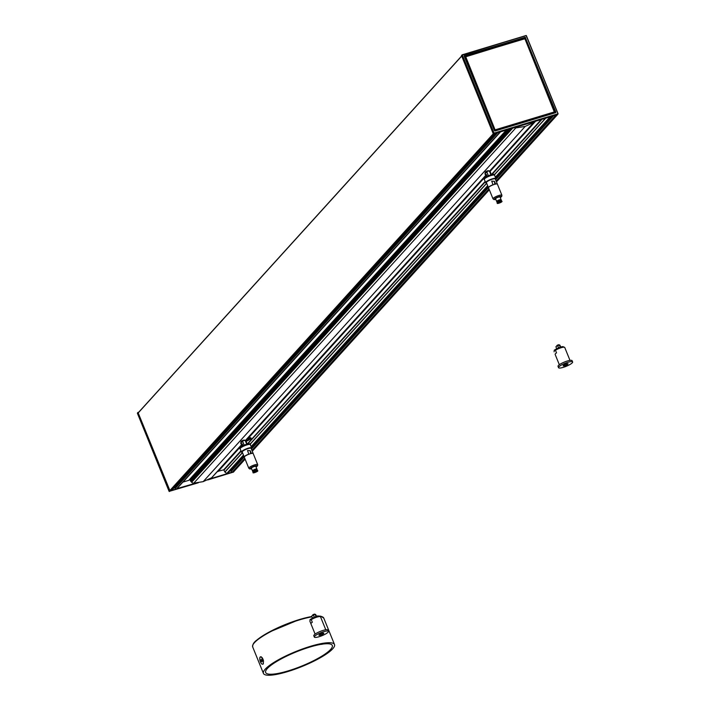<?xml version="1.0" encoding="UTF-8"?>
<svg xmlns="http://www.w3.org/2000/svg" width="710" height="710" viewBox="0 0 710 710"><rect width="100%" height="100%" fill="white"/><g stroke="black" fill="none" stroke-linecap="round" stroke-linejoin="round"><path stroke-width="1.06" d="M560.243 347.226L559.391 345.122L557.652 345.646L557.341 345.184L557.652 345.646L557.341 345.184L556.622 345.974M558.548 347.847L557.652 345.646A2.157 0.453 157.9 0 0 555.948 346.835L556.711 348.708M557.385 345.166L559.391 345.122A2.157 0.453 157.9 0 1 559.941 345.211L560.705 347.083M241.471 444.93L212.05 477.386A2.876 2.574 -137.8 0 1 211.598 477.768L203.175 481.646L193.786 483.146A2.876 2.574 -137.8 0 1 191.638 482.285L190.999 481.291L510.517 128.821L190.733 481.229A7.668 6.869 -137.8 0 1 190.289 480.563L508.44 129.451M514.501 127.623A2.876 2.574 42.2 0 0 515.815 127.915L525.205 126.415L533.636 122.537A2.876 2.574 42.2 0 0 534.452 121.596M203.175 481.646L525.205 126.415M511.058 128.661L191.025 481.691M190.653 479.969L190.599 479.924A0.959 0.861 -137.8 0 1 190.2 479.445L190.04 479.037M250.595 438.301A5.511 1.163 157.9 0 0 250.701 438.123A5.511 1.163 157.9 0 0 250.728 437.848A5.511 1.163 157.9 0 0 250.683 437.777M247.062 438.762A5.032 1.065 -22.1 0 1 250.435 438.718A5.032 1.065 -22.1 0 1 250.337 438.878A5.032 1.065 -22.1 0 1 246.121 441.363M249.405 438.425A4.074 0.861 -22.1 0 1 249.299 438.718A4.074 0.861 -22.1 0 1 245.837 440.759M246.086 441.274A4.553 0.959 157.9 0 0 249.902 439.011A4.553 0.959 157.9 0 0 249.831 438.487A4.553 0.959 157.9 0 0 246.92 438.922M243.708 455.687L227.635 473.419A0.959 0.861 -137.8 0 1 227.28 473.641L232.241 472.141A0.959 0.861 -137.8 0 1 231.043 471.529L231.016 471.467A1.34 1.198 -137.8 0 1 231.007 470.526A3.133 2.804 42.2 0 0 231.203 469.479M176.888 488.631L196.217 483.022M209.61 478.975L227.129 473.685L224.937 472.088L223.703 469.842L217.606 471.404M217.287 471.759L241.515 445.028L217.074 471.848M506.354 130.081L188.895 480.297L182.869 482.125M495.358 133.4L171.855 490.255A0.959 0.861 -137.8 0 1 171.5 490.477L176.462 488.986A0.959 0.861 -137.8 0 1 175.263 487.406A3.133 2.804 42.2 0 0 175.485 486.252M169.335 491.515L170.045 490.921L138.157 412.838L461.678 55.992M138.787 412.128L137.864 412.608L169.637 490.85L169.149 491.418M207.728 479.933L233.412 472.097M137.891 412.43L137.376 413.22L169.122 491.409L198.374 482.756L169.131 491.382L137.385 413.193L137.855 412.519M245.101 459.122L233.696 471.706L232.241 472.141L244.773 458.314M243.663 455.572L227.129 473.685L243.628 455.483M495.518 177.624L550.774 116.671L500.266 131.918L176.462 488.986L500.115 131.962L493.281 133.835L461.509 55.584L462.059 54.919M495.145 133.462L171.5 490.477L170.045 490.921L493.69 133.906M137.376 413.22L137.864 412.608M496.13 181.041L555.886 115.126L550.774 116.671M493.521 133.95L494.045 133.116L557.98 113.804L557.625 114.496M557.51 114.638L496.459 181.849M494.488 130.755L464.162 56.09L494.586 130.738L555.673 112.508M494.897 129.877L465.574 56.472L465.254 56.889L494.897 129.877M494.675 129.992L465.032 56.995L524.672 38.624L465.574 56.472M554.386 111.994L495.323 129.788L554.51 111.878L524.912 38.739L465.68 56.596L495.136 130.001L554.466 111.94M493.281 133.835L493.814 133.223L462.29 54.927L461.509 55.584M555.291 112.633L524.956 37.745L555.282 112.615L494.763 130.888M555.886 115.126L557.341 114.683M555.93 112.207L525.382 37.648L555.513 112.57M525.613 37.541L464.367 56.276M524.495 38.677L465.228 56.551M554.537 111.692L524.903 38.757L554.359 112.091M558.078 113.795L526.137 35.5M247.524 438.256A5.751 1.216 -22.1 0 1 247.666 438.212L485.72 175.636L247.763 438.123M485.747 175.69L248.447 438.008A5.751 1.216 -22.1 0 1 251.047 438.017A5.751 1.216 -22.1 0 1 250.79 438.647A5.751 1.216 -22.1 0 1 249.015 439.943M565.799 350.074L564.743 347.465A5.751 1.216 157.9 0 0 561.131 347.722A5.751 1.216 157.9 0 0 555.46 350.27L554.412 350.332L554.075 351.787A5.751 1.216 157.9 0 0 554.084 351.787A5.751 1.216 157.9 0 0 554.084 351.796L554.075 351.778M555.46 350.27L556.516 352.87A5.751 1.216 -22.1 0 0 555.14 354.397L559.329 364.718M563.873 365.055A2.636 0.559 157.9 0 0 563.136 365.819A2.636 0.559 157.9 0 0 565.79 365.339A2.636 0.559 157.9 0 0 568.027 363.831A2.636 0.559 157.9 0 0 566.438 363.928A2.636 0.559 157.9 0 0 563.873 365.055M560.66 365.481A7.597 1.606 157.9 0 0 558.539 367.682A7.597 1.606 157.9 0 0 566.189 366.316A7.597 1.606 157.9 0 0 572.624 361.967A7.597 1.606 157.9 0 0 568.053 362.251A7.597 1.606 157.9 0 0 560.66 365.481M572.624 361.967L572.091 360.662A7.597 1.606 157.9 0 0 567.53 360.955A7.597 1.606 157.9 0 0 560.128 364.177A7.597 1.606 157.9 0 0 558.016 366.378L558.539 367.682M500.736 200.167A2.396 0.506 157.9 0 0 500.958 199.989A2.396 0.506 157.9 0 0 501.109 199.679A2.396 0.506 157.9 0 0 498.695 200.113A2.396 0.506 157.9 0 0 496.672 201.48A2.396 0.506 157.9 0 0 497.275 201.578M496.672 201.48L495.589 198.827A2.396 0.506 -22.1 0 1 497.621 197.451A2.396 0.506 -22.1 0 1 500.035 197.025L501.109 199.679M500.781 200.273L497.32 201.684M497.302 203.042L496.947 202.173A2.396 0.506 -22.1 0 1 498.979 200.806A2.396 0.506 -22.1 0 1 501.393 200.371L501.748 201.241A2.396 0.506 -22.1 0 0 499.858 201.48A2.396 0.506 -22.1 0 0 497.453 202.732A2.396 0.506 -22.1 0 0 497.302 203.042C496.246 204.604 503.585 201.622 501.748 201.241M495.367 179.151A4.846 1.021 157.9 0 0 495.349 179A4.846 1.021 157.9 0 0 488.356 180.873A4.846 1.021 157.9 0 0 486.377 182.648A4.846 1.021 157.9 0 0 486.474 182.763M490.947 174.811L489.474 171.287L487.903 170.977L486.909 172.06L488.356 175.725M485.871 175.991L484.948 173.764L485.276 172.104C487.264 170.427 488.906 170.276 490.184 171.634A2.831 0.595 157.9 0 0 489.607 171.509M486.199 174.394L486.705 176.506L485.56 174.234L485.507 175.13M488.507 187.715A4.793 1.012 -22.1 0 1 488.471 187.653A4.793 1.012 -22.1 0 1 493.015 184.724L491.702 181.112L494.471 181.316L495.544 183.961A4.793 1.012 -22.1 0 1 497.355 184.05A4.793 1.012 -22.1 0 1 497.364 184.121M486.359 176.71A1.438 0.568 73.2 0 1 485.906 175.982A1.438 0.568 73.2 0 1 485.791 174.225M490.503 172.743L491.391 174.598M501.899 195.25L497.408 184.183A4.793 1.012 157.9 0 0 492.58 185.044A4.793 1.012 157.9 0 0 488.516 187.786L493.015 198.862A4.793 1.012 -22.1 0 1 493.237 198.33A4.793 1.012 -22.1 0 1 497.994 195.765A4.793 1.012 -22.1 0 1 501.899 195.25L501.721 196.457L500.284 197.637M260.579 656.839A3.834 1.509 73.2 0 1 260.703 656.785A3.834 1.509 73.2 0 1 261.386 656.928L263.508 661.099L263.144 664.098L262.425 664.232M262.096 657.62A3.834 1.509 73.2 0 1 263.508 661.099M261.449 661.56L261.049 659.279L262.167 660.761L262.061 661.791L261.449 661.56L262.105 661.356M260.943 660.309L261.866 660.025M260.41 661.8A3.834 1.509 73.2 0 1 260.446 656.865A3.834 1.509 73.2 0 1 263.002 660.096A3.834 1.509 73.2 0 1 262.664 664.205A3.834 1.509 73.2 0 1 260.41 661.8M263.392 663.664A3.834 1.509 73.2 0 1 262.922 664.134A3.834 1.509 73.2 0 1 262.789 664.152M321.399 644.289A1.917 0.754 -106.8 0 0 321.754 644.36A1.917 0.754 -106.8 0 0 321.905 644.263A1.917 0.754 -106.8 0 0 321.95 644.201M310.465 646.313A38.358 8.103 -22.1 0 1 334.517 644.556A38.358 8.103 -22.1 0 1 302.025 666.495A38.358 8.103 -22.1 0 1 263.437 673.417A38.358 8.103 -22.1 0 1 310.465 646.313M260.029 657.229L261.36 656.91M309.746 647.103A35.962 7.597 -22.1 0 1 332.289 645.461A35.962 7.597 -22.1 0 1 301.839 666.024A35.962 7.597 -22.1 0 1 265.655 672.512A35.962 7.597 -22.1 0 1 309.746 647.103M256.532 469.559A2.396 0.506 157.9 0 0 256.745 469.372A2.396 0.506 157.9 0 0 256.905 469.061A2.396 0.506 157.9 0 0 254.491 469.496A2.396 0.506 157.9 0 0 252.458 470.872A2.396 0.506 157.9 0 0 253.071 470.961M252.458 470.872L251.384 468.209A2.396 0.506 -22.1 0 1 253.408 466.843A2.396 0.506 -22.1 0 1 255.822 466.408L256.905 469.061M256.576 469.665L253.115 471.067M253.097 472.434L252.742 471.564A2.396 0.506 -22.1 0 1 254.775 470.189A2.396 0.506 -22.1 0 1 257.189 469.763L257.535 470.623A2.396 0.506 -22.1 0 0 255.644 470.863A2.396 0.506 -22.1 0 0 253.248 472.123A2.396 0.506 -22.1 0 0 253.097 472.434C252.041 473.987 259.381 471.014 257.535 470.623M251.154 448.542A4.846 1.021 157.9 0 0 251.145 448.392A4.846 1.021 157.9 0 0 244.142 450.264A4.846 1.021 157.9 0 0 242.172 452.03A4.846 1.021 157.9 0 0 242.27 452.146M246.743 444.194L245.269 440.67L243.699 440.36L242.696 441.451L244.142 445.117M241.666 445.374L240.734 443.146L241.072 441.487C243.06 439.818 244.702 439.659 245.98 441.017A2.831 0.595 157.9 0 0 245.403 440.892M242.492 445.907L241.356 443.626L241.293 444.522M244.293 457.107A4.793 1.012 -22.1 0 1 244.258 457.045A4.793 1.012 -22.1 0 1 248.802 454.107L247.497 450.504L250.266 450.708L251.34 453.344A4.793 1.012 -22.1 0 1 253.142 453.433A4.793 1.012 -22.1 0 1 253.159 453.504M242.145 446.102A1.438 0.568 73.2 0 1 241.702 445.365A1.438 0.568 73.2 0 1 241.577 443.617M246.299 442.135L247.222 444.07L485.161 181.432M257.695 464.642L253.195 453.566A4.793 1.012 157.9 0 0 248.376 454.435A4.793 1.012 157.9 0 0 244.311 457.178L248.811 468.245A4.793 1.012 -22.1 0 1 249.032 467.712A4.793 1.012 -22.1 0 1 253.789 465.156A4.793 1.012 -22.1 0 1 257.695 464.642L257.517 465.849L256.07 467.029M321.594 619.457L320.538 616.848A5.751 1.216 157.9 0 0 316.926 617.114A5.751 1.216 157.9 0 0 311.246 619.653L310.208 619.723L309.871 621.179L315.116 634.101M311.246 619.653L312.311 622.262A5.751 1.216 -22.1 0 0 310.927 623.779L309.871 621.179M319.669 634.438A2.636 0.559 157.9 0 0 318.932 635.202A2.636 0.559 157.9 0 0 321.586 634.731A2.636 0.559 157.9 0 0 323.813 633.222A2.636 0.559 157.9 0 0 322.233 633.32A2.636 0.559 157.9 0 0 319.669 634.438M316.456 634.864A7.597 1.606 157.9 0 0 314.335 637.074A7.597 1.606 157.9 0 0 321.976 635.698A7.597 1.606 157.9 0 0 328.419 631.35A7.597 1.606 157.9 0 0 323.849 631.643A7.597 1.606 157.9 0 0 316.456 634.864M328.419 631.35L327.887 630.045A7.597 1.606 157.9 0 0 323.316 630.338A7.597 1.606 157.9 0 0 315.923 633.56A7.597 1.606 157.9 0 0 313.802 635.769L314.335 637.074M316.039 616.608L315.187 614.514L313.438 615.038L313.137 614.567L314.636 614.097M314.335 617.238L313.137 614.567L311.743 616.218A2.157 0.453 157.9 0 1 313.438 615.038L313.137 614.567L312.418 615.366M313.181 614.558L315.187 614.514A2.157 0.453 157.9 0 1 315.737 614.594L316.5 616.466M533.636 122.537L489.705 170.995M485.649 175.468L245.491 440.386M241.444 444.859L211.598 477.768M515.815 127.915L193.786 483.146M512.638 128.182L191.638 482.285M510.472 128.838L190.946 481.309M510.082 128.954L190.733 481.229M508.644 129.389L190.289 480.563M507.117 129.85L190.2 479.445M508.271 129.504L190.599 479.924M207.755 479.916L233.865 471.653M464.278 56.063L525.143 37.523L464.269 56.019M462.29 54.927L494.045 133.116L557.98 113.804L526.225 35.615L462.29 54.927M494.87 130.88L555.61 112.544M494.968 131.004L555.735 112.659M525.134 37.293L464.367 55.637M495.154 130.241L554.288 112.384M461.544 55.407L526.119 35.5L462.201 54.803M534.781 121.499L489.838 171.11M241.506 445.01L217.216 471.804M489.865 171.145L534.896 121.463M535.384 121.312L490.033 171.341M485.853 175.947L248.314 437.981M248.447 438.008L485.906 176.062M490.095 171.438L535.597 121.25M188.718 480.404L506.283 130.099M183.002 482.134L500.559 131.829M169.69 490.734L493.264 133.791M138.13 413.016L461.713 56.072M489.314 189.73L252.254 451.232L489.323 189.765M217.65 471.422L241.533 445.072M241.648 445.339L217.89 471.547M218.032 471.555L241.693 445.454M223.703 469.842L240.956 450.814M491.382 174.571L541.269 119.537M175.263 488.365L497.701 132.69M175.263 487.406L496.494 133.054M231.016 471.467L244.204 456.912M251.358 449.031L488.418 187.529M495.562 179.648L553.356 115.89M231.043 471.529L244.231 456.983M251.384 449.093L488.445 187.591M495.589 179.71L553.472 115.854M251.926 450.433L488.986 188.931M224.058 470.029L241.116 451.214M247.683 443.972L485.32 181.831M491.888 174.589L541.987 119.324M224.848 471.972L242.438 452.563M250.018 444.203L486.652 183.18M494.231 174.811L545.493 118.259M224.937 472.088L242.5 452.714M250.124 444.3L486.705 183.322M494.337 174.917L545.759 118.179M226.667 473.579L243.459 455.066M251.136 446.59L487.663 185.674M495.349 177.198L550.01 116.901M251.313 447.007L487.832 186.1M251.34 447.096L487.868 186.18M495.553 177.704L550.924 116.626M552.167 116.245L495.828 178.396M488.152 186.872L251.624 447.779M243.938 456.255L231.007 470.526M554.927 349.932A4.793 1.012 -22.1 0 1 560.226 347.261A4.793 1.012 -22.1 0 1 563.474 347.208M554.412 350.332C552.735 350.846 560.412 346.391 563.03 346.64L564.743 347.465L569.988 360.387M498.047 203.051L501.358 202.101L498.047 203.051M498.242 202.989L501.153 202.164L498.242 202.989M498.535 202.767L500.648 201.924M500.266 197.611A3.834 0.808 157.9 0 0 499.733 196.448A3.834 0.808 157.9 0 0 494.435 198.942A3.834 0.808 157.9 0 0 495.828 199.412L493.983 199.599L493.015 198.862M485.108 178.361A4.553 0.959 -22.1 0 1 488.737 175.592A4.553 0.959 -22.1 0 1 493.281 175.042M486.598 177.411A5.511 1.163 157.9 0 0 484.344 179.426C483.332 179.08 484.344 177.997 487.388 176.169C493.015 174.083 495.403 173.79 494.568 175.272A5.511 1.163 157.9 0 0 486.598 177.411M486.066 182.914A5.511 1.163 -22.1 0 1 485.667 182.683A5.511 1.163 -22.1 0 1 487.921 180.668A5.511 1.163 -22.1 0 1 495.891 178.529L495.491 179.47A5.272 1.118 157.9 0 0 493.876 178.716A5.272 1.118 157.9 0 0 488.134 180.881A5.272 1.118 157.9 0 0 486.598 183.056M494.568 175.272L495.891 178.529A5.511 1.163 -22.1 0 1 495.766 178.973M486.962 172.299A2.831 0.595 157.9 0 0 485.081 173.444A2.831 0.595 157.9 0 0 484.948 173.764M494.471 181.316L494.763 184.289M486.536 174.704A1.296 0.506 73.2 0 1 486.723 175.077A1.296 0.506 73.2 0 1 486.829 175.361M486.439 176.666A1.296 0.506 73.2 0 1 485.782 175.361A1.296 0.506 73.2 0 1 485.951 174.269M485.817 171.767L488.329 170.897M311.992 616.848A38.358 8.103 -22.1 0 0 299.709 619.821A38.358 8.103 -22.1 0 0 252.68 646.934C252.485 644.565 253.781 642.355 256.55 640.296L268.46 632.433L299.434 619.519L311.867 616.528A37.878 8.005 157.9 0 0 299.389 619.546A37.878 8.005 157.9 0 0 253.008 644.662M321.941 616.67A37.878 8.005 157.9 0 0 319.598 616.085M318.781 616.023A37.878 8.005 157.9 0 0 316.323 616.04M316.429 616.307A38.358 8.103 -22.1 0 1 317.317 616.253M320.103 616.316A38.358 8.103 -22.1 0 1 323.76 618.073L334.517 644.556M253.843 472.434L257.144 471.493L253.843 472.434M254.038 472.381L256.949 471.547L254.038 472.381M254.331 472.159L256.443 471.316M256.061 466.994A3.834 0.808 157.9 0 0 255.529 465.84A3.834 0.808 157.9 0 0 250.222 468.334A3.834 0.808 157.9 0 0 251.624 468.795M240.894 447.753A4.553 0.959 -22.1 0 1 244.533 444.975A4.553 0.959 -22.1 0 1 249.077 444.424M242.385 446.794A5.511 1.163 157.9 0 0 240.14 448.809C239.119 448.471 240.14 447.389 243.184 445.552C248.811 443.475 251.198 443.173 250.355 444.664A5.511 1.163 157.9 0 0 242.385 446.794M241.853 452.297A5.511 1.163 -22.1 0 1 241.462 452.066A5.511 1.163 -22.1 0 1 243.708 450.051A5.511 1.163 -22.1 0 1 251.677 447.921L251.287 448.862A5.272 1.118 157.9 0 0 249.671 448.108A5.272 1.118 157.9 0 0 243.92 450.273A5.272 1.118 157.9 0 0 242.394 452.447M250.355 444.664L251.677 447.921A5.511 1.163 -22.1 0 1 251.562 448.356M242.758 441.691A2.831 0.595 157.9 0 0 240.867 442.836A2.831 0.595 157.9 0 0 240.734 443.146M250.266 450.708L250.559 453.681M242.634 444.859L241.977 443.786L242.5 445.889M242.332 444.087A1.296 0.506 73.2 0 1 242.518 444.46A1.296 0.506 73.2 0 1 242.616 444.744M242.234 446.058A1.296 0.506 73.2 0 1 241.569 444.753A1.296 0.506 73.2 0 1 241.746 443.652M241.604 441.15L244.125 440.28M310.723 619.324A4.793 1.012 -22.1 0 1 316.012 616.644A4.793 1.012 -22.1 0 1 319.269 616.599M310.208 619.723C308.522 620.229 316.207 615.783 318.825 616.023L320.529 616.848A5.751 1.216 157.9 0 0 320.529 616.848L325.783 629.77M555.948 346.835L557.35 345.158L558.841 344.714M558.894 344.696L559.941 345.211M534.08 122.155L489.758 171.048M485.684 175.539L245.553 440.431M190.298 480.359L508.396 129.46M250.435 438.718L250.701 438.123M233.297 472.212L233.927 471.609M494.604 130.746L464.296 55.93M557.59 114.585L558.096 113.804L526.35 35.606M247.737 438.168L485.729 175.645M188.895 480.297L506.39 130.072M233.803 471.635L245.119 459.157M496.476 181.884L557.403 114.665M138.157 412.838L461.669 55.966M176.79 488.826L500.372 131.891M551.137 116.555L495.598 177.82M487.912 186.295L251.393 447.211M498.429 202.696L500.692 201.782M486.607 183.082L485.667 182.683L484.344 179.426M497.355 184.05L495.252 178.885M488.471 187.653L486.368 182.497M490.743 173.009L490.184 171.634M322.615 644.103L321.754 644.36M316.314 616.005L320.654 616.165L323.76 618.073M252.68 646.934L263.437 673.417M254.224 472.088L256.488 471.165M242.403 452.465L241.462 452.066L240.14 448.809M241.977 443.786L242.509 444.487M253.142 453.433L251.047 448.276M244.258 457.045L242.163 451.88M246.539 442.392L245.98 441.017M248.811 468.245L249.778 468.99L251.633 468.831M312.498 618.091L311.743 616.218M314.69 614.088L315.737 614.594"/></g></svg>
